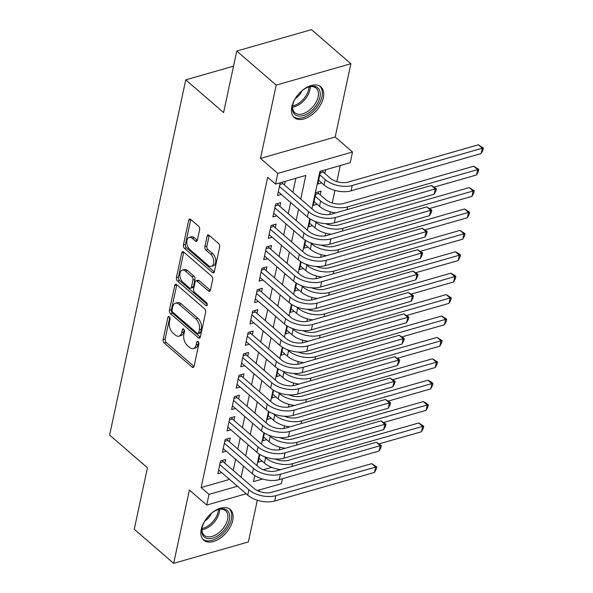 <?xml version="1.0" encoding="UTF-8"?>
<svg xmlns="http://www.w3.org/2000/svg" width="593" height="593" viewBox="0 0 593 593"><rect width="100%" height="100%" fill="white"/><g stroke="black" fill="none" stroke-linecap="round" stroke-linejoin="round"><path stroke-width="0.89" d="M169.309 316.721A1.786 1.053 -106 0 0 168.501 316.477A1.786 1.053 -106 0 0 167.915 317.255L163.127 339.574A2.557 1.505 -106 0 0 164.224 343.013L192.08 367.097A2.557 1.505 -106 0 0 193.236 367.445A2.557 1.505 -106 0 0 194.081 366.333L198.863 344.014A1.786 1.053 -106 0 0 198.092 341.605A1.786 1.053 -106 0 0 197.291 341.36A1.786 1.053 -106 0 0 196.698 342.139L196.075 345.03A8.176 4.826 -106 0 1 193.377 348.602A8.176 4.826 -106 0 1 189.686 347.468L187.366 345.46A8.176 4.826 -106 0 1 183.852 334.459L184.475 331.576A1.786 1.053 -106 0 0 183.704 329.167A1.786 1.053 -106 0 0 182.896 328.915A1.786 1.053 -106 0 0 182.303 329.701L181.688 332.591A8.176 4.826 -106 0 1 178.982 336.164A8.176 4.826 -106 0 1 175.291 335.03L172.971 333.021A8.176 4.826 -106 0 1 169.457 322.021L170.08 319.13A1.786 1.053 -106 0 0 169.309 316.721M291.838 106.747A20.295 12.149 130.8 0 0 294.306 117.592A20.295 12.149 130.8 0 0 310.65 115.694A20.295 12.149 130.8 0 0 323.326 97.726A20.295 12.149 130.8 0 0 320.85 86.882A20.295 12.149 130.8 0 0 304.513 88.78A20.295 12.149 130.8 0 0 291.838 106.747M201.242 529.349A20.295 12.149 130.8 0 0 203.71 540.186A20.295 12.149 130.8 0 0 220.047 538.296A20.295 12.149 130.8 0 0 232.73 520.328A20.295 12.149 130.8 0 0 230.254 509.483A20.295 12.149 130.8 0 0 213.917 511.374A20.295 12.149 130.8 0 0 201.242 529.349M199.633 229.602A2.557 1.505 -106 0 0 198.536 226.163L190.724 219.41A2.557 1.505 -106 0 0 189.567 219.054A2.557 1.505 -106 0 0 188.73 220.173L183.415 244.953A2.557 1.505 -106 0 0 184.512 248.393L212.368 272.476A2.557 1.505 -106 0 0 213.517 272.832A2.557 1.505 -106 0 0 214.362 271.713L219.677 246.933A2.557 1.505 -106 0 0 218.58 243.493L209.136 235.332A2.557 1.505 -106 0 0 207.987 234.976A2.557 1.505 -106 0 0 207.142 236.096L204.867 246.703A2.557 1.505 -106 0 0 205.964 250.135L210.648 254.182A6.834 4.032 -106 0 1 213.739 261.128A6.834 4.032 -106 0 1 211.323 266.368A6.834 4.032 -106 0 1 208.239 265.419L189.901 249.564A6.834 4.032 -106 0 1 186.81 242.626A6.834 4.032 -106 0 1 189.219 237.378A6.834 4.032 -106 0 1 192.31 238.334L195.364 240.973A2.557 1.505 -106 0 0 196.52 241.329A2.557 1.505 -106 0 0 197.365 240.209L199.633 229.602M236.785 51.05L311.473 29.65L350.886 63.725L276.205 85.118L236.785 51.05L223.598 112.566L185.757 79.855L109.616 435.047L147.449 467.758L134.263 529.275L173.675 563.35L189.389 490.063L206.735 505.058L209.025 494.362L201.138 487.542L267.658 177.285L275.537 184.097L277.835 173.401L352.516 152.001L350.226 162.704L319.946 171.377L311.933 208.758M276.205 85.118L260.49 158.405L277.835 173.401M176.721 284.729A2.557 1.505 -106 0 0 175.565 284.373A2.557 1.505 -106 0 0 174.72 285.492L169.413 310.272A2.557 1.505 -106 0 0 170.51 313.712L198.366 337.795A2.557 1.505 -106 0 0 199.515 338.151A2.557 1.505 -106 0 0 200.36 337.032L205.675 312.252A2.557 1.505 -106 0 0 204.578 308.812L176.721 284.729M176.41 277.613L181.725 252.833A2.557 1.505 -106 0 1 182.57 251.714A2.557 1.505 -106 0 1 183.719 252.069L211.575 276.153A2.557 1.505 -106 0 1 212.672 279.592L210.404 290.192A2.557 1.505 -106 0 1 209.559 291.311A2.557 1.505 -106 0 1 208.402 290.955L197.106 281.193A2.557 1.505 -106 0 0 195.949 280.837A2.557 1.505 -106 0 0 195.112 281.957L193.6 288.991A2.557 1.505 -106 0 0 194.697 292.431L206.46 302.593A1.786 1.053 -106 0 1 207.268 304.409A1.786 1.053 -106 0 1 206.638 305.788A1.786 1.053 -106 0 1 205.83 305.536L177.507 281.052A2.557 1.505 -106 0 1 176.41 277.613L178.426 277.035L183.741 252.255L181.725 252.833M173.675 563.35L248.363 541.95L257.31 500.218M324.838 173.452L325.631 169.746M320.25 194.852L321.058 191.102L316.01 192.547L313.26 205.386L317.114 204.281M224.836 463.185L225.636 459.442L220.596 460.887L217.839 473.725L221.693 472.614M229.424 441.785L230.225 438.042L225.177 439.487L222.427 452.326L226.281 451.221M234.013 420.385L234.813 416.642L229.765 418.087L227.015 430.926L230.87 429.821M238.601 398.993L239.402 395.249L234.354 396.695L231.604 409.533L235.458 408.429M243.182 377.593L243.99 373.849L238.942 375.295L236.192 388.133L240.046 387.029M247.77 356.193L248.578 352.45L243.53 353.895L240.773 366.733L244.635 365.629M252.359 334.8L253.159 331.057L248.119 332.503L245.361 345.341L249.223 344.236M256.947 313.4L257.747 309.657L252.7 311.103L249.949 323.941L253.804 322.837M261.535 292.001L262.336 288.257L257.288 289.703L254.538 302.541L258.392 301.437M266.124 270.608L266.924 266.865L261.876 268.31L259.126 281.149L262.981 280.044M270.704 249.208L271.512 245.465L266.465 246.91L263.715 259.749L267.569 258.644M275.293 227.816L276.101 224.065L271.053 225.51L268.303 238.349L272.157 237.244M279.881 206.416L280.682 202.673L275.641 204.118L272.884 216.956L276.746 215.852M201.138 487.542L229.55 479.403M233.227 470.434L235.614 459.286M237.815 449.042L240.202 437.893M242.404 427.642L244.79 416.494M246.992 406.242L249.379 395.094M251.573 384.85L253.967 373.701M256.161 363.45L258.555 352.301M260.75 342.05L263.144 330.901M265.338 320.657L267.725 309.509M269.926 299.257L272.313 288.109M274.515 277.858L276.901 266.717M279.103 256.465L281.49 245.317M283.684 235.065L286.078 223.917M288.272 213.673L290.666 202.524M292.86 192.273L295.863 178.278M284.47 185.016L285.263 181.31M281.327 194.452L277.472 195.557L280.215 182.755M277.198 459.768L277.339 459.093M279.325 449.835L279.889 447.196M281.779 438.368L281.927 437.701M283.914 428.442L284.477 425.796M286.367 416.975L286.515 416.301M288.494 407.043L289.065 404.396M290.955 395.575L291.104 394.901M293.083 385.643L293.654 383.004M295.544 374.176L295.685 373.508M297.671 364.25L298.242 361.604M300.132 352.783L300.273 352.109M302.26 342.85L302.823 340.204M304.72 331.383L304.861 330.709M306.848 321.458L307.411 318.812M309.301 309.991L309.45 309.316M311.436 300.058L312 297.412M313.89 288.591L314.038 287.916M316.017 278.658L316.588 276.012M318.478 267.191L318.626 266.516M320.605 257.266L321.176 254.619M323.066 245.799L323.207 245.124M325.194 235.866L325.765 233.219M327.655 224.399L327.796 223.724M329.782 214.466L330.353 211.82M332.243 202.999L334.934 190.427M336.831 181.606L340.271 165.551M263.27 469.745L271.631 467.351M262.069 461.05L258.214 462.155L259.86 454.46M266.657 439.658L262.795 440.762L264.448 433.06M271.238 418.258L267.384 419.362L269.037 411.668M275.827 396.858L271.972 397.962L273.625 390.268M280.415 375.465L276.56 376.57L278.206 368.876M285.003 354.065L281.149 355.17L282.794 347.476M289.592 332.666L285.737 333.77L287.383 326.076M294.18 311.273L290.318 312.378L291.971 304.683M298.761 289.873L294.906 290.978L296.559 283.284M303.349 268.473L299.495 269.578L301.148 261.884M307.937 247.081L304.083 248.185L305.729 240.491M312.526 225.681L308.671 226.785L310.317 219.091M321.702 182.889L317.841 183.993L320.591 171.192M233.546 66.164L185.757 79.855M260.49 158.405L335.178 137.013L350.886 63.725M335.178 137.013L352.516 152.001M282.483 478.692L281.416 483.658L257.362 490.552M259.215 491.345L259.512 489.937M300.747 199.085L305.818 175.424L275.537 184.097M241.114 477.254L243.501 466.105M245.695 455.854L248.089 444.706M250.283 434.454L252.677 423.306M254.871 413.062L257.258 401.913M259.46 391.662L261.847 380.513M264.048 370.262L266.435 359.121M268.636 348.869L271.023 337.721M273.217 327.469L275.612 316.321M277.806 306.07L280.2 294.929M282.394 284.677L284.788 273.529M286.982 263.277L289.369 252.129M291.571 241.885L293.958 230.736M296.159 220.485L298.546 209.336M209.025 494.362L237.43 486.223M246.154 493.761L206.735 505.058M254.745 475.527L253.433 481.635L262.551 479.025M309.791 218.758L307.344 230.158M305.202 240.158L302.756 251.551M300.614 261.557L298.168 272.95M296.026 282.95L293.587 294.35M291.437 304.35L288.999 315.743M286.849 325.742L284.41 337.143M282.268 347.142L279.822 358.543M277.68 368.542L275.234 379.935M273.091 389.935L270.645 401.335M268.503 411.334L266.057 422.735M263.915 432.734L261.476 444.127M259.326 454.127L256.888 465.527M178.982 336.164L181.006 335.586A8.176 4.826 -106 0 0 183.704 332.013L181.688 332.591M184.178 329.79L183.704 332.013M193.377 348.602L195.394 348.024A8.176 4.826 -106 0 0 198.099 344.451L196.075 345.03M198.573 342.228L198.099 344.451M169.791 317.344L165.15 338.996A2.557 1.505 -106 0 0 166.248 342.435L194.044 366.467M176.773 284.773A2.557 1.505 -106 0 0 176.744 284.914L171.429 309.694A2.557 1.505 -106 0 0 172.526 313.134L200.33 337.172M172.074 309.835A1.786 1.053 -106 0 0 172.837 312.244L197.291 333.385A1.786 1.053 -106 0 0 198.099 333.629A1.786 1.053 -106 0 0 198.692 332.851L199.344 329.804A8.176 4.826 -106 0 0 195.831 318.804L179.116 304.35A8.176 4.826 -106 0 0 175.424 303.216A8.176 4.826 -106 0 0 172.726 306.789L172.074 309.835M198.099 333.629L200.115 333.051A1.786 1.053 -106 0 0 200.708 332.273L198.692 332.851M175.424 303.216L177.44 302.638A8.176 4.826 -106 0 1 181.139 303.772L197.847 318.226A8.176 4.826 -106 0 1 201.361 329.226L200.708 332.273M210.367 290.333L199.122 280.615A2.557 1.505 -106 0 0 197.973 280.259L195.949 280.837M207.268 304.461L179.531 280.474L177.507 281.052M185.387 271.06A6.834 4.032 -106 0 0 182.296 270.111A6.834 4.032 -106 0 0 179.887 275.352A6.834 4.032 -106 0 0 182.978 282.298L189.434 287.879A2.557 1.505 -106 0 0 190.59 288.235A2.557 1.505 -106 0 0 191.435 287.116L192.94 280.081A2.557 1.505 -106 0 0 191.843 276.642L185.387 271.06L187.403 270.482A6.834 4.032 -106 0 0 184.319 269.526L182.296 270.111M190.59 288.235L192.606 287.657A2.557 1.505 -106 0 0 193.451 286.538L191.435 287.116M187.403 270.482L193.867 276.064A2.557 1.505 -106 0 1 194.964 279.503L193.451 286.538M178.426 277.035A2.557 1.505 -106 0 0 179.531 280.474M189.219 237.378L191.242 236.8A6.834 4.032 -106 0 1 194.326 237.756L197.328 240.35M211.323 266.368L213.339 265.79A6.834 4.032 -106 0 0 215.756 260.549A6.834 4.032 -106 0 0 212.665 253.604L210.648 254.182M209.196 235.377A2.557 1.505 -106 0 0 209.159 235.517L206.883 246.125A2.557 1.505 -106 0 0 207.987 249.557L212.665 253.604M190.776 219.454A2.557 1.505 -106 0 0 190.746 219.595L185.431 244.375A2.557 1.505 -106 0 0 186.528 247.815L214.332 271.853M275.196 459.041A13.009 7.042 12.1 0 0 288.621 460.242L418.717 422.972L423.758 426.211L423.298 428.346L421.512 431.726L422.653 426.382L292.564 463.652A19.517 10.555 -167.9 0 1 265.597 457.766L264.315 456.654M280.697 469.649A19.517 10.555 -167.9 0 1 264.456 463.111L259.015 458.411M421.512 431.726L379.224 443.838M423.758 426.211L422.653 426.382L418.717 422.972M222.353 460.376L223.25 461.814L253.923 488.328A13.009 7.042 12.1 0 0 271.898 492.249L371.715 463.652L376.755 466.891L376.296 469.033L374.509 472.413L274.692 501.011A19.517 10.555 -167.9 0 1 247.733 495.125L218.647 469.975M374.509 472.413L375.658 467.062L275.841 495.659A19.517 10.555 -167.9 0 1 248.875 489.774L219.788 464.63M376.755 466.891L375.658 467.062L371.715 463.652M223.25 461.814L220.211 462.681M210.322 514.257A17.56 10.518 -49.2 0 1 217.401 509.78A17.56 10.518 -49.2 0 1 229.35 519.839A17.56 10.518 -49.2 0 1 212.628 538.185A17.56 10.518 -49.2 0 1 202.094 527.651A17.56 10.518 -49.2 0 1 202.146 527.429A17.56 10.518 -49.2 0 1 205.556 519.779M202.265 526.94A16.263 9.74 130.8 0 0 204.296 535.368A16.263 9.74 130.8 0 0 217.394 533.848A16.263 9.74 130.8 0 0 227.549 519.446A16.263 9.74 130.8 0 0 225.57 510.758A16.263 9.74 130.8 0 0 216.942 509.965M204.741 521.077A11.578 6.931 130.8 0 0 211.493 513.264M202.739 539.17A20.162 12.075 130.8 0 0 218.943 536.999A20.162 12.075 130.8 0 0 231.366 519.26A20.162 12.075 130.8 0 0 229.113 508.668M300.925 91.663A17.56 10.518 -49.2 0 1 302.185 90.596A17.56 10.518 -49.2 0 1 308.004 87.178A17.56 10.518 -49.2 0 1 320.235 92.982A17.56 10.518 -49.2 0 1 310.45 111.706A17.56 10.518 -49.2 0 1 296.745 115.576A17.56 10.518 -49.2 0 1 292.742 104.835A17.56 10.518 -49.2 0 1 296.152 97.178M292.86 104.346A16.263 9.74 130.8 0 0 294.891 112.766A16.263 9.74 130.8 0 0 309.353 110.239A16.263 9.74 130.8 0 0 316.165 88.164A16.263 9.74 130.8 0 0 307.537 87.371M295.336 98.482A11.578 6.931 130.8 0 0 296.745 97.474A11.578 6.931 130.8 0 0 302.096 90.67M293.335 116.576A20.162 12.075 130.8 0 0 311.066 113.27A20.162 12.075 130.8 0 0 319.709 86.074M279.785 437.649A13.009 7.042 12.1 0 0 293.209 438.842L423.306 401.572L426.767 403.448L428.339 404.811L427.879 406.954L426.1 410.334L427.242 404.982L297.152 442.252A19.517 10.555 -167.9 0 1 270.186 436.366L268.903 435.262M285.285 448.249A19.517 10.555 -167.9 0 1 269.037 441.718L263.603 437.011M426.1 410.334L383.812 422.446M428.339 404.811L427.242 404.982L423.306 401.572M284.373 416.249A13.009 7.042 12.1 0 0 297.797 417.45L427.887 380.18L431.356 382.055L432.927 383.412L432.467 385.554L430.681 388.934L431.83 383.582L301.741 420.852A19.517 10.555 -167.9 0 1 274.774 414.967L273.492 413.862M289.866 426.856A19.517 10.555 -167.9 0 1 273.625 420.318L268.184 415.619M430.681 388.934L388.4 401.046M432.927 383.412L431.83 383.582L427.887 380.18M288.961 394.849A13.009 7.042 12.1 0 0 302.386 396.05L432.475 358.78L437.515 362.019L437.056 364.154L435.269 367.534L436.418 362.19L306.322 399.46A19.517 10.555 -167.9 0 1 279.362 393.574L278.08 392.462M294.454 405.456A19.517 10.555 -167.9 0 1 278.213 398.919L272.773 394.219M435.269 367.534L392.989 379.646M437.515 362.019L436.418 362.19L432.475 358.78M293.542 373.457A13.009 7.042 12.1 0 0 306.974 374.65L437.063 337.38L442.104 340.619L441.644 342.761L439.858 346.142L441.007 340.79L310.91 378.06A19.517 10.555 -167.9 0 1 283.951 372.174L282.668 371.07M299.042 384.064A19.517 10.555 -167.9 0 1 282.802 377.526L277.361 372.819M439.858 346.142L397.577 358.254M442.104 340.619L441.007 340.79L437.063 337.38M226.941 438.983L227.838 440.414L258.511 466.928A13.009 7.042 12.1 0 0 276.486 470.857L376.303 442.259L381.343 445.499L380.884 447.633L379.097 451.014L279.281 479.611A19.517 10.555 -167.9 0 1 252.321 473.725L223.227 448.582M379.097 451.014L380.246 445.669L280.43 474.259A19.517 10.555 -167.9 0 1 253.463 468.381L224.376 443.23M381.343 445.499L380.246 445.669L376.303 442.259M227.838 440.414L224.791 441.288M231.529 417.583L232.426 419.014L263.099 445.536A13.009 7.042 12.1 0 0 281.075 449.457L380.891 420.86L385.932 424.099L385.472 426.241L383.686 429.621L283.869 458.211A19.517 10.555 -167.9 0 1 256.902 452.333L227.816 427.182M383.686 429.621L384.835 424.269L285.018 452.867A19.517 10.555 -167.9 0 1 258.051 446.981L228.965 421.831M385.932 424.099L384.835 424.269L380.891 420.86M232.426 419.014L229.38 419.888M236.118 396.183L237.015 397.621L267.688 424.136A13.009 7.042 12.1 0 0 285.663 428.057L385.48 399.467L390.52 402.699L390.061 404.841L388.274 408.221L288.457 436.819A19.517 10.555 -167.9 0 1 261.491 430.933L232.404 405.782M388.274 408.221L389.416 402.869L289.606 431.467A19.517 10.555 -167.9 0 1 262.64 425.581L233.553 400.438M390.52 402.699L389.416 402.869L385.48 399.467M237.015 397.621L233.968 398.489M240.706 374.791L241.596 376.221L272.276 402.743A13.009 7.042 12.1 0 0 290.251 406.665L390.068 378.067L395.101 381.306L394.641 383.441L392.862 386.821L293.046 415.419A19.517 10.555 -167.9 0 1 266.079 409.533L236.992 384.39M392.862 386.821L394.004 381.477L294.187 410.067A19.517 10.555 -167.9 0 1 267.228 404.189L238.141 379.038M395.101 381.306L394.004 381.477L390.068 378.067M241.596 376.221L238.556 377.096M298.131 352.057A13.009 7.042 12.1 0 0 311.555 353.258L441.652 315.987L446.692 319.219L446.232 321.362L444.446 324.742L445.595 319.39L315.498 356.66A19.517 10.555 -167.9 0 1 288.539 350.782L287.257 349.67M303.631 362.664A19.517 10.555 -167.9 0 1 287.39 356.126L281.949 351.427M444.446 324.742L402.165 336.854M446.692 319.219L445.595 319.39L441.652 315.987M245.294 353.391L246.184 354.822L276.857 381.343A13.009 7.042 12.1 0 0 294.84 385.265L394.649 356.667L399.689 359.907L399.23 362.049L397.443 365.429L297.634 394.026A19.517 10.555 -167.9 0 1 270.667 388.141L241.581 362.99M397.443 365.429L398.592 360.077L298.776 388.674A19.517 10.555 -167.9 0 1 271.816 382.789L242.722 357.638M399.689 359.907L398.592 360.077L394.649 356.667M246.184 354.822L243.145 355.696M302.719 330.664A13.009 7.042 12.1 0 0 316.143 331.858L446.24 294.588L451.28 297.827L450.821 299.962L449.034 303.342L450.183 297.997L320.087 335.267A19.517 10.555 -167.9 0 1 293.12 329.382L291.838 328.27M308.219 341.264A19.517 10.555 -167.9 0 1 291.978 334.734L286.538 330.027M449.034 303.342L406.746 315.461M451.28 297.827L450.183 297.997L446.24 294.588M249.875 331.998L250.772 333.429L281.445 359.944A13.009 7.042 12.1 0 0 299.421 363.872L399.237 335.275L404.278 338.507L403.818 340.649L402.032 344.029L302.215 372.626A19.517 10.555 -167.9 0 1 275.256 366.741L246.169 341.59M402.032 344.029L403.181 338.677L303.364 367.275A19.517 10.555 -167.9 0 1 276.405 361.389L247.311 336.246M404.278 338.507L403.181 338.677L399.237 335.275M250.772 333.429L247.733 334.296M307.307 309.264A13.009 7.042 12.1 0 0 320.731 310.458L450.828 273.188L454.29 275.063L455.861 276.427L455.409 278.569L453.623 281.949L454.764 276.597L324.675 313.867A19.517 10.555 -167.9 0 1 297.708 307.982L296.426 306.877M312.808 319.872A19.517 10.555 -167.9 0 1 296.567 313.334L291.126 308.634M453.623 281.949L411.334 294.061M455.861 276.427L454.764 276.597L450.828 273.188M254.464 310.599L255.361 312.029L286.034 338.551A13.009 7.042 12.1 0 0 304.009 342.472L403.826 313.875L408.866 317.114L408.407 319.249L406.62 322.629L306.803 351.226A19.517 10.555 -167.9 0 1 279.844 345.341L250.75 320.198M406.62 322.629L407.769 317.285L307.952 345.882A19.517 10.555 -167.9 0 1 280.986 339.997L251.899 314.846M408.866 317.114L407.769 317.285L403.826 313.875M255.361 312.029L252.314 312.904M311.896 287.864A13.009 7.042 12.1 0 0 325.32 289.065L455.409 251.795L458.878 253.671L460.45 255.027L459.99 257.169L458.204 260.549L459.353 255.198L329.263 292.468A19.517 10.555 -167.9 0 1 302.297 286.589L301.014 285.478M317.388 298.472A19.517 10.555 -167.9 0 1 301.148 291.934L295.714 287.234M458.204 260.549L415.923 272.661M460.45 255.027L459.353 255.198L455.409 251.795M259.052 289.199L259.949 290.629L290.622 317.151A13.009 7.042 12.1 0 0 308.597 321.072L408.414 292.475L413.454 295.714L412.995 297.856L411.208 301.237L311.392 329.834A19.517 10.555 -167.9 0 1 284.432 323.948L255.338 298.798M411.208 301.237L412.357 295.885L312.541 324.482A19.517 10.555 -167.9 0 1 285.574 318.597L256.487 293.453M413.454 295.714L412.357 295.885L408.414 292.475M259.949 290.629L256.902 291.504M316.484 266.472A13.009 7.042 12.1 0 0 329.908 267.665L459.998 230.395L465.038 233.635L464.578 235.777L462.792 239.149L463.941 233.805L333.844 271.075A19.517 10.555 -167.9 0 1 306.885 265.19L305.603 264.078M321.977 277.072A19.517 10.555 -167.9 0 1 305.736 270.541L300.295 265.834M462.792 239.149L420.511 251.269M465.038 233.635L463.941 233.805L459.998 230.395M263.64 267.806L264.537 269.237L295.21 295.751A13.009 7.042 12.1 0 0 313.186 299.68L413.002 271.083L418.043 274.322L417.583 276.457L415.797 279.837L315.98 308.434A19.517 10.555 -167.9 0 1 289.013 302.549L259.927 277.405M415.797 279.837L416.946 274.485L317.129 303.082A19.517 10.555 -167.9 0 1 290.162 297.197L261.076 272.054M418.043 274.322L416.946 274.485L413.002 271.083M264.537 269.237L261.491 270.104M321.065 245.072A13.009 7.042 12.1 0 0 334.496 246.273L464.586 208.995L469.626 212.235L469.167 214.377L467.38 217.757L468.529 212.405L338.433 249.675A19.517 10.555 -167.9 0 1 311.473 243.79L310.191 242.685M326.565 255.679A19.517 10.555 -167.9 0 1 310.324 249.142L304.884 244.442M467.38 217.757L425.099 229.869M469.626 212.235L468.529 212.405L464.586 208.995M268.229 246.406L269.118 247.837L299.799 274.359A13.009 7.042 12.1 0 0 317.774 278.28L417.591 249.683L422.624 252.922L422.172 255.064L420.385 258.437L320.568 287.034A19.517 10.555 -167.9 0 1 293.602 281.149L264.515 256.006M420.385 258.437L421.527 253.092L321.71 281.69A19.517 10.555 -167.9 0 1 294.751 275.804L265.664 250.654M422.624 252.922L421.527 253.092L417.591 249.683M269.118 247.837L266.079 248.712M325.653 223.672A13.009 7.042 12.1 0 0 339.077 224.873L469.174 187.603L474.215 190.842L473.755 192.977L471.969 196.357L473.118 191.005L343.021 228.283A19.517 10.555 -167.9 0 1 316.062 222.397L314.779 221.285M331.153 234.279A19.517 10.555 -167.9 0 1 314.913 227.742L309.472 223.042M471.969 196.357L429.688 208.469M474.215 190.842L473.118 191.005L469.174 187.603M272.817 225.006L273.707 226.444L304.387 252.959A13.009 7.042 12.1 0 0 322.362 256.88L422.172 228.283L427.212 231.522L426.752 233.664L424.966 237.044L325.157 265.642A19.517 10.555 -167.9 0 1 298.19 259.756L269.103 234.606M424.966 237.044L426.115 231.693L326.298 260.29A19.517 10.555 -167.9 0 1 299.339 254.404L270.252 229.261M427.212 231.522L426.115 231.693L422.172 228.283M273.707 226.444L270.667 227.312M317.774 192.043L318.663 193.481L325.69 199.552A13.009 7.042 12.1 0 0 343.666 203.473L473.763 166.203L478.803 169.442L478.343 171.585L476.557 174.957L434.276 187.077M476.557 174.957L477.706 169.613L347.609 206.883A19.517 10.555 -167.9 0 1 320.643 200.997L315.209 196.298M335.742 212.88A19.517 10.555 -167.9 0 1 319.501 206.349L314.06 201.642M478.803 169.442L477.706 169.613L473.763 166.203M318.663 193.481L315.624 194.348M277.398 203.614L278.295 205.045L308.968 231.559A13.009 7.042 12.1 0 0 326.943 235.488L426.76 206.89L431.8 210.13L431.341 212.264L429.554 215.644L329.738 244.242A19.517 10.555 -167.9 0 1 302.778 238.356L273.692 213.213M429.554 215.644L430.703 210.293L330.887 238.89A19.517 10.555 -167.9 0 1 303.927 233.005L274.833 207.861M431.8 210.13L430.703 210.293L426.76 206.89M278.295 205.045L275.256 205.919M322.377 170.68L323.252 172.081L330.279 178.152A13.009 7.042 12.1 0 0 348.254 182.081L478.351 144.803L483.384 148.042L482.932 150.185L481.145 153.565L351.049 190.835A19.517 10.555 -167.9 0 1 324.089 184.949L318.649 180.25M481.145 153.565L482.287 148.213L352.198 185.483A19.517 10.555 -167.9 0 1 325.231 179.597L319.79 174.898M483.384 148.042L482.287 148.213L478.351 144.803M323.252 172.081L320.213 172.956M282.009 182.244L282.883 183.645L313.556 210.167A13.009 7.042 12.1 0 0 331.531 214.088L431.348 185.49L436.389 188.73L435.929 190.872L434.143 194.245L334.326 222.842A19.517 10.555 -167.9 0 1 307.367 216.956L278.28 191.813M434.143 194.245L435.292 188.9L335.475 217.498A19.517 10.555 -167.9 0 1 308.508 211.612L279.422 186.461M436.389 188.73L435.292 188.9L431.348 185.49M282.883 183.645L279.837 184.519M169.42 316.825L167.915 317.255M198.203 341.709L196.698 342.139M183.808 329.271L182.303 329.701M194.022 366.533L192.08 367.097M166.248 342.435L164.224 343.013M165.15 338.996L163.127 339.574M200.308 337.239L198.366 337.795M172.526 313.134L170.51 313.712M171.429 309.694L169.413 310.272M176.744 284.914L174.72 285.492M201.361 329.226L199.344 329.804M197.847 318.226L195.831 318.804M181.139 303.772L179.116 304.35M210.345 290.4L208.402 290.955M199.122 280.615L197.106 281.193M207.187 305.143L205.83 305.536M194.964 279.503L192.94 280.081M193.867 276.064L191.843 276.642M197.306 240.417L195.364 240.973M194.326 237.756L192.31 238.334M207.987 249.557L205.964 250.135M206.883 246.125L204.867 246.703M209.159 235.517L207.142 236.096M214.31 271.92L212.368 272.476M186.528 247.815L184.512 248.393M185.431 244.375L183.415 244.953M190.746 219.595L188.73 220.173M264.456 463.111L265.597 457.766M291.971 466.417L292.564 463.652M247.733 495.125L248.875 489.774M274.692 501.011L275.841 495.659M219.655 509.298A16.263 9.74 -49.2 0 1 219.336 512.345A16.263 9.74 -49.2 0 1 201.998 529.727M202.043 528.489A15.729 9.421 130.8 0 0 218.142 511.789A15.729 9.421 130.8 0 0 218.439 509.52M310.25 86.704A16.263 9.74 -49.2 0 1 301.14 103.138A16.263 9.74 -49.2 0 1 292.594 107.133M292.638 105.895A15.729 9.421 130.8 0 0 300.236 102.144A15.729 9.421 130.8 0 0 309.035 86.926M269.037 441.718L270.186 436.366M296.559 445.024L297.152 442.252M273.625 420.318L274.774 414.967M301.14 423.624L301.741 420.852M278.213 398.919L279.362 393.574M305.729 402.224L306.322 399.46M282.802 377.526L283.951 372.174M310.317 380.832L310.91 378.06M252.321 473.725L253.463 468.381M279.281 479.611L280.43 474.259M256.902 452.333L258.051 446.981M283.869 458.211L285.018 452.867M261.491 430.933L262.64 425.581M288.457 436.819L289.606 431.467M266.079 409.533L267.228 404.189M293.046 415.419L294.187 410.067M287.39 356.126L288.539 350.782M314.905 359.432L315.498 356.66M270.667 388.141L271.816 382.789M297.634 394.026L298.776 388.674M291.978 334.734L293.12 329.382M319.494 338.032L320.087 335.267M275.256 366.741L276.405 361.389M302.215 372.626L303.364 367.275M296.567 313.334L297.708 307.982M324.082 316.64L324.675 313.867M279.844 345.341L280.986 339.997M306.803 351.226L307.952 345.882M301.148 291.934L302.297 286.589M328.67 295.24L329.263 292.468M284.432 323.948L285.574 318.597M311.392 329.834L312.541 324.482M305.736 270.541L306.885 265.19M333.251 273.847L333.844 271.075M289.013 302.549L290.162 297.197M315.98 308.434L317.129 303.082M310.324 249.142L311.473 243.79M337.84 252.448L338.433 249.675M293.602 281.149L294.751 275.804M320.568 287.034L321.71 281.69M314.913 227.742L316.062 222.397M342.428 231.048L343.021 228.283M298.19 259.756L299.339 254.404M325.157 265.642L326.298 260.29M319.501 206.349L320.643 200.997M347.016 209.655L347.609 206.883M302.778 238.356L303.927 233.005M329.738 244.242L330.887 238.89M324.089 184.949L325.231 179.597M351.049 190.835L352.198 185.483M307.367 216.956L308.508 211.612M334.326 222.842L335.475 217.498"/></g></svg>
